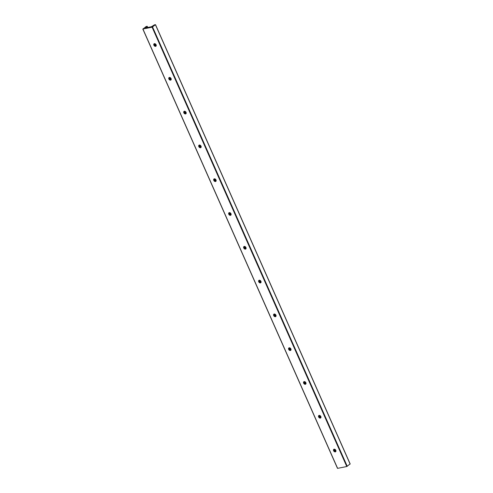 <?xml version="1.0" encoding="UTF-8"?>
<svg xmlns="http://www.w3.org/2000/svg" width="493" height="493" viewBox="0 0 493 493"><rect width="100%" height="100%" fill="white"/><g stroke="black" fill="none" stroke-linecap="round" stroke-linejoin="round"><path stroke-width="0.74" d="M156.133 45.978A1.522 1.072 52.2 0 1 156.071 45.997A1.522 1.072 52.2 0 1 154.599 45.264A1.522 1.072 52.2 0 1 154.34 43.667M154.408 43.655A1.522 1.072 52.2 0 1 155.991 44.561A1.522 1.072 52.2 0 1 155.936 46.206A1.522 1.072 52.2 0 1 154.155 45.658A1.522 1.072 52.2 0 1 154.069 43.803A1.522 1.072 52.2 0 1 154.408 43.655M171.108 79.774A1.522 1.072 52.2 0 1 171.046 79.792A1.522 1.072 52.2 0 1 169.574 79.059A1.522 1.072 52.2 0 1 169.315 77.463M169.382 77.45A1.522 1.072 52.2 0 1 170.972 78.356A1.522 1.072 52.2 0 1 170.911 80.002A1.522 1.072 52.2 0 1 169.136 79.453A1.522 1.072 52.2 0 1 169.05 77.598A1.522 1.072 52.2 0 1 169.382 77.45M186.083 113.569A1.522 1.072 52.2 0 1 186.021 113.581A1.522 1.072 52.2 0 1 184.548 112.854A1.522 1.072 52.2 0 1 184.296 111.258M184.357 111.245A1.522 1.072 52.2 0 1 185.947 112.151A1.522 1.072 52.2 0 1 185.886 113.797A1.522 1.072 52.2 0 1 184.111 113.248A1.522 1.072 52.2 0 1 184.025 111.393A1.522 1.072 52.2 0 1 184.357 111.245M201.058 147.364A1.522 1.072 52.2 0 1 200.996 147.376A1.522 1.072 52.2 0 1 199.523 146.649A1.522 1.072 52.2 0 1 199.271 145.053M199.332 145.034A1.522 1.072 52.2 0 1 200.922 145.946A1.522 1.072 52.2 0 1 200.861 147.592A1.522 1.072 52.2 0 1 199.086 147.043A1.522 1.072 52.2 0 1 198.999 145.188A1.522 1.072 52.2 0 1 199.332 145.034M216.039 181.159A1.522 1.072 52.2 0 1 215.971 181.171A1.522 1.072 52.2 0 1 214.498 180.444A1.522 1.072 52.2 0 1 214.245 178.848M214.307 178.83A1.522 1.072 52.2 0 1 215.897 179.742A1.522 1.072 52.2 0 1 215.842 181.387A1.522 1.072 52.2 0 1 214.061 180.839A1.522 1.072 52.2 0 1 213.974 178.984A1.522 1.072 52.2 0 1 214.307 178.83M231.014 214.954A1.522 1.072 52.2 0 1 230.946 214.966A1.522 1.072 52.2 0 1 229.479 214.239A1.522 1.072 52.2 0 1 229.22 212.643M229.282 212.625A1.522 1.072 52.2 0 1 230.872 213.537A1.522 1.072 52.2 0 1 230.816 215.182A1.522 1.072 52.2 0 1 229.035 214.634A1.522 1.072 52.2 0 1 228.949 212.779A1.522 1.072 52.2 0 1 229.282 212.625M245.989 248.749A1.522 1.072 52.2 0 1 245.927 248.762A1.522 1.072 52.2 0 1 244.454 248.028A1.522 1.072 52.2 0 1 244.195 246.438M244.257 246.42A1.522 1.072 52.2 0 1 245.847 247.326A1.522 1.072 52.2 0 1 245.791 248.977A1.522 1.072 52.2 0 1 244.01 248.429A1.522 1.072 52.2 0 1 243.924 246.568A1.522 1.072 52.2 0 1 244.257 246.42M260.963 282.544A1.522 1.072 52.2 0 1 260.902 282.557A1.522 1.072 52.2 0 1 259.429 281.823A1.522 1.072 52.2 0 1 259.17 280.234M259.232 280.215A1.522 1.072 52.2 0 1 260.822 281.121A1.522 1.072 52.2 0 1 260.766 282.772A1.522 1.072 52.2 0 1 258.985 282.224A1.522 1.072 52.2 0 1 258.899 280.363A1.522 1.072 52.2 0 1 259.232 280.215M275.938 316.34A1.522 1.072 52.2 0 1 275.877 316.352A1.522 1.072 52.2 0 1 274.404 315.619A1.522 1.072 52.2 0 1 274.145 314.023M274.213 314.01A1.522 1.072 52.2 0 1 275.803 314.916A1.522 1.072 52.2 0 1 275.741 316.561A1.522 1.072 52.2 0 1 273.966 316.019A1.522 1.072 52.2 0 1 273.88 314.158A1.522 1.072 52.2 0 1 274.213 314.01M290.913 350.129A1.522 1.072 52.2 0 1 290.852 350.147A1.522 1.072 52.2 0 1 289.379 349.414A1.522 1.072 52.2 0 1 289.12 347.818M289.188 347.805A1.522 1.072 52.2 0 1 290.778 348.711A1.522 1.072 52.2 0 1 290.716 350.357A1.522 1.072 52.2 0 1 288.941 349.814A1.522 1.072 52.2 0 1 288.855 347.953A1.522 1.072 52.2 0 1 289.188 347.805M305.888 383.924A1.522 1.072 52.2 0 1 305.826 383.942A1.522 1.072 52.2 0 1 304.354 383.209A1.522 1.072 52.2 0 1 304.101 381.613M304.163 381.6A1.522 1.072 52.2 0 1 305.752 382.506A1.522 1.072 52.2 0 1 305.691 384.152A1.522 1.072 52.2 0 1 303.916 383.609A1.522 1.072 52.2 0 1 303.83 381.748A1.522 1.072 52.2 0 1 304.163 381.6M320.863 417.719A1.522 1.072 52.2 0 1 320.801 417.737A1.522 1.072 52.2 0 1 319.328 417.004A1.522 1.072 52.2 0 1 319.076 415.408M319.137 415.396A1.522 1.072 52.2 0 1 320.727 416.302A1.522 1.072 52.2 0 1 320.666 417.947A1.522 1.072 52.2 0 1 318.891 417.398A1.522 1.072 52.2 0 1 318.805 415.544A1.522 1.072 52.2 0 1 319.137 415.396M335.844 451.514A1.522 1.072 52.2 0 1 335.776 451.533A1.522 1.072 52.2 0 1 334.309 450.799A1.522 1.072 52.2 0 1 334.051 449.203M334.112 449.191A1.522 1.072 52.2 0 1 335.702 450.097A1.522 1.072 52.2 0 1 335.647 451.742A1.522 1.072 52.2 0 1 333.866 451.194A1.522 1.072 52.2 0 1 333.779 449.339A1.522 1.072 52.2 0 1 334.112 449.191M142.933 29.019L146.218 26.474L147.222 26.302L145.515 27.386L145.453 27.842L146.039 27.818L151.437 26.721L154.475 24.829L155.511 24.662L152.103 27.195L142.933 29.019L337.619 468.35L346.782 466.526L350.079 463.975M335.567 451.545L334.525 449.197M320.592 417.756L319.55 415.402M305.617 383.961L304.575 381.607M290.642 350.166L289.601 347.811M275.667 316.37L274.626 314.016M260.692 282.575L259.645 280.221M245.717 248.78L244.67 246.426M230.736 214.985L229.695 212.631M215.761 181.19L214.72 178.836M200.787 147.395L199.745 145.041M185.812 113.6L184.77 111.245M170.837 79.804L169.795 77.456M155.862 46.015L154.82 43.661M147.647 27.472L147.16 26.382M335.406 451.533L334.365 449.172M320.432 417.737L319.384 415.377M305.457 383.942L304.409 381.582M290.482 350.147L289.434 347.787M275.507 316.352L274.459 313.992M260.532 282.557L259.484 280.203M245.551 248.762L244.51 246.408M230.576 214.973L229.535 212.612M215.601 181.177L214.56 178.817M200.626 147.382L199.579 145.022M185.651 113.587L184.604 111.227M170.677 79.792L169.629 77.432M155.702 45.997L154.654 43.637M147.506 27.503L147.043 26.456M146.483 27.707L146.131 26.912M145.725 27.855L145.515 27.386M350.129 464.086L155.443 24.755M347.245 466.316L152.559 26.986M346.782 466.526L152.103 27.195M337.489 468.338L142.804 29.007M335.665 451.545L334.636 449.222M320.69 417.75L319.661 415.426M305.715 383.955L304.68 381.631M290.734 350.159L289.705 347.836M275.76 316.364L274.73 314.041M260.785 282.575L259.756 280.246M245.81 248.78L244.781 246.451M230.835 214.985L229.806 212.662M215.86 181.19L214.831 178.867M200.885 147.395L199.856 145.071M185.91 113.6L184.875 111.276M170.929 79.804L169.9 77.481M155.954 46.009L154.925 43.686M147.734 27.454L147.222 26.302M350.196 463.993L155.511 24.662"/></g></svg>
